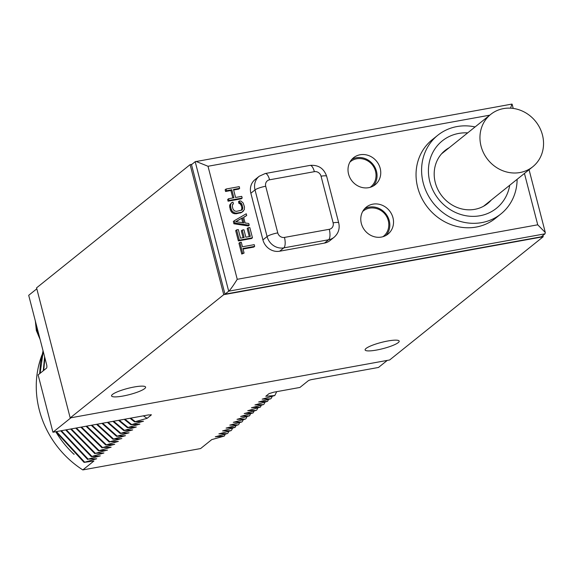 <?xml version="1.0" encoding="UTF-8"?>
<svg xmlns="http://www.w3.org/2000/svg" width="574" height="574" viewBox="0 0 574 574"><rect width="100%" height="100%" fill="white"/><g stroke="black" fill="none" stroke-linecap="round" stroke-linejoin="round"><path stroke-width="0.86" d="M191.96 164.293L190.109 164.63L36.564 287.861L70.193 417.908L389.66 359.97L543.205 236.739L223.745 294.677L70.193 417.908M542.889 235.512L543.205 236.739M190.109 164.63L223.745 294.677M224.986 294.161L191.501 164.666L195.196 161.696L228.689 291.19L224.986 294.161L541.289 236.797L544.991 233.826L545.3 232.499L529.063 169.725M134.223 386.984A17.593 3.207 165.5 0 0 111.55 395.916A17.593 3.207 165.5 0 0 122.936 396.046A17.593 3.207 165.5 0 0 145.609 387.106A17.593 3.207 165.5 0 0 134.223 386.984M387.794 340.999A17.593 3.207 165.5 0 0 365.114 349.932A17.593 3.207 165.5 0 0 376.501 350.061A17.593 3.207 165.5 0 0 399.181 341.121A17.593 3.207 165.5 0 0 387.794 340.999M510.537 108.17L511.936 104.081L195.196 161.696M489.751 115.173L208.01 166.266L195.935 161.387M437.79 135.256L432.236 139.704A50.44 45.97 51.3 0 0 421.718 198.109A50.44 45.97 51.3 0 0 476.226 227.053A50.44 45.97 51.3 0 0 495.376 218.378L500.93 213.923A50.44 45.97 -128.7 0 1 481.773 222.604A50.44 45.97 -128.7 0 1 427.264 193.66A50.44 45.97 -128.7 0 1 437.79 135.256A50.44 45.97 -128.7 0 1 456.94 126.574A50.44 45.97 -128.7 0 1 475.093 126.933M360.12 154.765A17.292 15.763 51.3 0 0 353.555 157.735A17.292 15.763 51.3 0 0 349.946 177.761A17.292 15.763 51.3 0 0 368.63 187.684A17.292 15.763 51.3 0 0 375.202 184.713A17.292 15.763 51.3 0 0 378.811 164.688A17.292 15.763 51.3 0 0 360.12 154.765M372.892 204.15A17.292 15.763 51.3 0 0 366.327 207.121A17.292 15.763 51.3 0 0 362.718 227.146A17.292 15.763 51.3 0 0 381.401 237.069A17.292 15.763 51.3 0 0 387.974 234.099A17.292 15.763 51.3 0 0 391.583 214.073A17.292 15.763 51.3 0 0 372.892 204.15M239.875 242.465L238.949 243.211L241.754 254.067L244.079 253.069L242.902 248.499L254.677 246.361L254.232 244.646L242.458 246.784L241.274 242.214L239.875 242.465L242.68 253.328L244.079 253.069M243.039 249.044L253.751 247.107L254.677 246.361M243.096 237.693L241.317 230.813L242.242 230.066L244.165 237.5L240.52 238.16L238.303 229.586L236.617 229.887L235.692 230.633L238.353 240.922L251.534 238.533L252.46 237.787L249.798 227.498L248.119 227.806L247.193 228.545L249.267 236.574M234.257 220.746L233.331 221.485L233.919 223.774L248.284 225.955L249.209 225.216L248.764 223.501L245.105 222.963L243.627 217.252L246.698 215.494L246.253 213.779L234.257 220.746L234.845 223.035L249.209 225.216M243.677 217.438L246.698 215.494M232.549 204.531L233.41 203.842L232.965 202.127L231.638 202.672L229.887 204.76L229.622 206.001L230.375 210.055L231.882 212.473L233.295 213.413L236.043 213.815L241.575 212.509L244.302 209.646L244.481 206.927L243.161 202.974L240.886 200.993L239.415 200.957L238.49 201.704L238.935 203.418L239.846 203.548L241.202 205.399L241.869 207.975L241.389 210.285M233.647 190.016L238.748 189.09L239.674 188.344L239.229 186.636L226.048 189.025L226.493 190.74L231.824 189.772L233.891 197.772L228.567 198.74L229.004 200.455L242.185 198.066L241.74 196.351L235.577 197.47L233.503 189.463L239.674 188.344M226.048 189.025L225.123 189.764L225.568 191.479L230.899 190.511L232.822 197.965M228.567 198.74L227.641 199.479L228.079 201.194L241.259 198.805L242.185 198.066M333.121 222.848A8.646 1.579 165.5 0 1 338.717 222.913C339.995 228.596 338.452 233.381 334.097 237.27L329.935 240.614A14.407 13.137 -128.7 0 1 324.461 243.089L279.653 251.218A14.407 13.137 -128.7 0 1 262.921 239.889L250.86 193.244A14.407 13.137 -128.7 0 1 255.021 179.619L259.183 176.275A14.407 13.137 -128.7 0 0 255.021 189.908L267.089 236.545A8.646 1.579 -14.5 0 1 277.766 232.886A5.762 5.252 -128.7 0 0 284.46 237.421L329.268 229.291A5.762 5.252 -128.7 0 0 333.121 222.848L321.06 176.211A5.762 5.252 -128.7 0 0 314.365 171.676A8.646 3.193 -100.3 0 0 310.053 165.398C318.333 164.716 323.872 168.34 326.656 176.268A8.646 1.579 165.5 0 0 321.06 176.211M208.01 166.266L237.241 279.301L537.73 224.807L545.3 232.499M237.241 279.301C232.793 286.369 229.944 290.329 228.689 291.19L544.991 233.826M517.124 179.303A50.44 45.97 -128.7 0 1 500.93 213.923M467.695 132.867A43.229 39.405 51.3 0 0 458.712 133.433A43.229 39.405 51.3 0 0 429.818 181.757A43.229 39.405 51.3 0 0 480 215.745A43.229 39.405 51.3 0 0 509.734 185.244M449.227 147.697A34.01 30.996 51.3 0 0 445.108 150.438A34.01 30.996 51.3 0 0 438.012 189.822A34.01 30.996 51.3 0 0 474.77 209.338A34.01 30.996 51.3 0 0 487.685 203.49A34.01 30.996 51.3 0 0 491.258 200.068M486.357 204.488A34.01 30.996 51.3 0 0 488.668 202.148M446.637 149.771A34.01 30.996 51.3 0 0 443.846 151.522M373.229 186.041A17.292 15.763 51.3 0 0 374.485 166.517A17.292 15.763 51.3 0 0 356.418 157.735A17.292 15.763 51.3 0 0 351.826 159.378M349.903 162.105A16.201 14.766 -128.7 0 1 356.691 158.776A16.201 14.766 -128.7 0 1 360.25 158.575A16.861 16.861 0 0 1 375.834 177.997A16.201 14.766 -128.7 0 1 370.144 187.332M386.001 235.426A17.292 15.763 51.3 0 0 387.256 215.903A17.292 15.763 51.3 0 0 369.19 207.121A17.292 15.763 51.3 0 0 364.598 208.764M362.675 211.49A16.201 14.766 -128.7 0 1 369.462 208.161A16.201 14.766 -128.7 0 1 373.021 207.96A16.861 16.861 0 0 1 388.605 227.376A16.201 14.766 -128.7 0 1 382.915 236.718M241.754 254.067L242.68 253.328M248.119 227.806L250.336 236.38L245.844 237.191L243.928 229.765L242.242 230.066M238.353 240.922L239.279 240.176L252.46 237.787M236.617 229.887L239.279 240.176M233.919 223.774L234.845 223.035M235.67 221.686L242.58 217.74L243.907 222.884L235.67 221.686M235.971 221.729L242.58 217.74M241.654 218.479L242.745 222.712M239.415 200.957L239.853 202.672L241.554 203.562L242.795 207.228L242.472 209.381L241.776 210.106L236.524 211.361L234.343 210.859L232.979 209.008L232.312 206.439L232.642 204.287L233.41 203.842M238.935 203.418L239.853 202.672M241.575 212.509L243.476 210.995M240.248 213.054L242.501 211.77M236.043 213.815L236.969 213.076L241.173 212.308M234.565 213.786L235.491 213.04L236.969 213.076M233.295 213.413L234.221 212.674L235.491 213.04M231.882 212.473L232.807 211.734L234.221 212.674M231.021 211.433L231.946 210.694L232.807 211.734M230.375 210.055L231.3 209.316L231.946 210.694M229.708 207.487L230.633 206.74L231.3 209.316M229.622 206.001L230.547 205.262L230.633 206.74M229.887 204.76L230.813 204.014L230.547 205.262M231.638 202.672L230.813 204.014M241.546 210.127L242.472 209.381M241.884 209.166L242.809 208.419M241.869 207.975L242.795 207.228M241.202 205.399L242.128 204.66M240.628 204.308L241.554 203.562M239.846 203.548L240.771 202.809M228.079 201.194L229.004 200.455M230.899 190.511L231.824 189.772M225.568 191.479L226.493 190.74M36.808 288.815L28.7 295.316L46.652 364.734A2.884 1.062 79.7 0 1 46.437 368.221L38.114 374.901L52.937 432.236L70.975 417.764M387.278 360.4L378.496 367.453L311.804 379.55A2.884 0.524 -14.5 0 0 308.245 380.77L299.922 387.45L273.762 392.193L269.062 393.621L265.776 396.261L274.803 395.543L262.167 399.152L270.727 398.808L258.652 401.972L267.584 401.334L254.956 404.943L263.516 404.598L251.441 407.762L260.366 407.124L247.738 410.733L256.298 410.388L244.223 413.553L253.156 412.914L240.614 416.451L249.547 415.806L237.012 419.343L245.478 419.07L233.309 422.313L241.869 421.969L229.794 425.133L238.26 424.86L226.091 428.104L235.118 427.386L222.583 430.923L231.049 430.651L218.881 433.894L227.44 433.549L215.272 436.792L224.298 436.075L211.756 439.612L200.613 448.552L82.821 469.919A93.67 85.368 -128.7 0 1 42.024 354.868M55.85 431.713L84.069 462.393L93.921 461.008L82.821 469.919M84.069 462.393L96.697 458.777L88.138 459.121L100.307 455.885L91.28 456.603L103.916 452.986L95.356 453.331L107.338 450.109M75.732 428.104L98.498 450.812L107.431 450.167M98.498 450.812L111.126 447.196L102.567 447.541L114.735 444.305L105.716 445.022L118.344 441.406L109.785 441.75L121.767 438.529M96.568 424.329L112.927 439.232L121.86 438.586M112.927 439.232L125.469 435.688L116.536 436.333L129.071 432.796L120.145 433.442L132.68 429.897L123.747 430.543L136.289 427.006L127.356 427.652L139.898 424.107L130.965 424.753L143.5 421.216L134.574 421.854L147.109 418.317L143.364 415.841M52.937 432.236L148.422 414.923L151.271 414.98L147.109 418.317M151.328 414.751L151.271 414.98A93.67 85.368 -128.7 0 1 150.768 414.658M271.193 398.435L272.191 396.476M267.584 401.334L268.582 399.375M263.975 404.225L264.973 402.274M260.366 407.124L261.364 405.165M256.765 410.015L257.762 408.064M253.156 412.914L254.153 410.955M249.547 415.806L250.544 413.854M245.937 418.704L246.935 416.746M242.328 421.596L243.326 419.644M238.727 424.495L239.724 422.536M235.118 427.386L236.115 425.434M231.509 430.285L232.506 428.326M227.9 433.176L228.897 431.225M224.298 436.075L225.295 434.116M74.19 454.12L73.981 454.285A93.67 85.368 -128.7 0 1 55.793 431.72M43.057 350.836L40.496 363.105L39.663 373.652M39.778 381.337L50.081 421.173M43.208 351.41L40.123 373.279M40.438 383.898L49.271 418.059M56.474 431.598L84.529 462.02M44.614 356.87L43.272 370.761M60.736 430.823L87.678 459.494M44.865 357.817L43.732 370.388M61.368 430.708L88.138 459.121M65.68 429.926L91.28 456.603M66.319 429.811L91.747 456.23M70.674 429.022L94.889 453.704M71.32 428.907L95.356 453.331M76.378 427.989L98.958 450.439M80.841 427.178L102.107 447.914M81.501 427.063L102.567 447.541M86.021 426.238L105.716 445.022M86.688 426.116L106.176 444.649M91.259 425.291L109.318 442.124M91.933 425.169L109.785 441.75M97.25 424.2L113.394 438.859M101.942 423.354L116.536 436.333M102.638 423.225L116.996 435.96M107.388 422.364L120.145 433.442M108.091 422.234L120.605 433.069M112.913 421.366L123.747 430.543M113.63 421.23L124.214 430.17M118.524 420.347L127.356 427.652M119.248 420.218L127.823 427.278M124.214 419.314L130.965 424.753M124.945 419.178L131.424 424.38M129.997 418.267L134.574 421.854M130.743 418.13L135.034 421.488M274.803 395.543L276.718 391.655M520.015 172.53A33.579 30.601 51.3 0 0 532.765 166.754A33.579 30.601 51.3 0 0 539.775 127.873A33.579 30.601 51.3 0 0 503.484 108.601A33.579 30.601 51.3 0 0 490.734 114.377A33.579 30.601 51.3 0 0 483.731 153.258A33.579 30.601 51.3 0 0 520.015 172.53M537.73 224.807L524.442 173.434M334.097 237.27A14.407 13.137 -128.7 0 1 328.622 239.753A8.646 3.193 -100.3 0 0 329.268 229.291M324.461 243.089L328.622 239.753L283.814 247.875A14.407 13.137 -128.7 0 1 267.089 236.545L262.921 239.889M279.653 251.218L283.814 247.875A8.646 3.193 79.7 0 0 284.46 237.421M250.86 193.244L255.021 189.908A8.646 1.579 165.5 0 1 265.705 186.249L277.766 232.886M265.705 186.249A5.762 5.252 -128.7 0 1 269.558 179.805L314.365 171.676M310.053 165.398L265.238 173.52A8.646 3.193 79.7 0 1 269.558 179.805M39.52 337.168A31.706 28.894 -128.7 0 1 36.729 329.935A31.706 28.894 51.3 0 1 35.703 322.394M513.213 108.421L512.123 104.203M338.717 222.913L326.656 176.268M265.238 173.52L259.183 176.275M40.123 339.499L36.341 330.545L35.351 321.045M483.573 206.238L532.765 166.754M441.542 153.861L490.734 114.377"/></g></svg>
